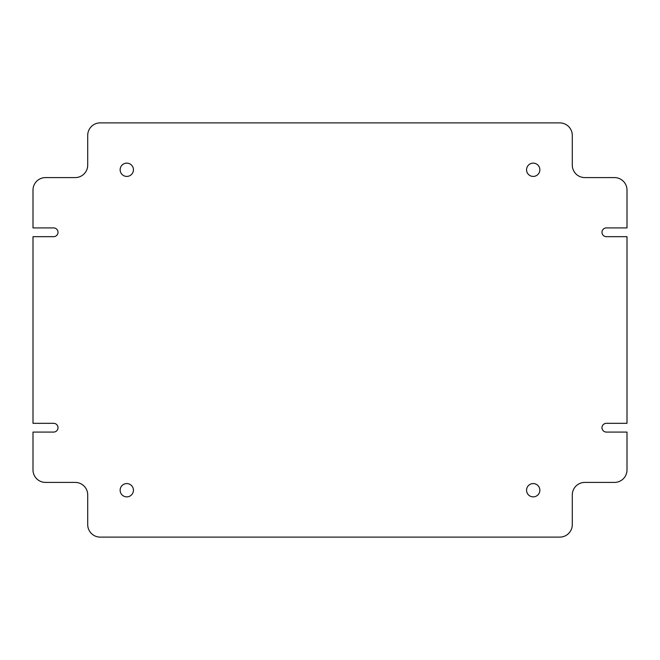 <?xml version="1.0" encoding="UTF-8"?>
<svg xmlns="http://www.w3.org/2000/svg" width="660" height="660" viewBox="0 0 660 660"><rect width="100%" height="100%" fill="white"/><g stroke="black" fill="none" stroke-linecap="round" stroke-linejoin="round"><path stroke-width="0.99" d="M120.145 490.223A6.641 6.641 0 0 0 126.786 496.864A6.641 6.641 0 0 0 133.435 490.223A6.641 6.641 0 0 0 126.786 483.582A6.641 6.641 0 0 0 120.145 490.223M526.564 490.223A6.641 6.641 0 0 0 533.214 496.864A6.641 6.641 0 0 0 539.855 490.223A6.641 6.641 0 0 0 533.214 483.582A6.641 6.641 0 0 0 526.564 490.223M526.564 169.777A6.641 6.641 0 0 0 533.214 176.418A6.641 6.641 0 0 0 539.855 169.777A6.641 6.641 0 0 0 533.214 163.136A6.641 6.641 0 0 0 526.564 169.777M120.145 169.777A6.641 6.641 0 0 0 126.786 176.418A6.641 6.641 0 0 0 133.435 169.777A6.641 6.641 0 0 0 126.786 163.136A6.641 6.641 0 0 0 120.145 169.777M58.014 232.303A4.381 4.381 0 0 0 53.633 227.923L33 227.923L33 190.096A12.507 12.507 0 0 1 45.507 177.589L75.207 177.589A12.507 12.507 0 0 0 87.714 165.091L87.714 135.391A12.507 12.507 0 0 1 100.213 122.884L559.787 122.884A12.507 12.507 0 0 1 572.286 135.391L572.286 165.091A12.507 12.507 0 0 0 584.793 177.589L614.493 177.589A12.507 12.507 0 0 1 627 190.096L627 227.923L606.367 227.923A4.381 4.381 0 0 0 601.986 232.303A4.381 4.381 0 0 0 606.367 236.676L627 236.676L627 423.324L606.367 423.324A4.381 4.381 0 0 0 601.986 427.696A4.381 4.381 0 0 0 606.367 432.077L627 432.077L627 469.904A12.507 12.507 0 0 1 614.493 482.41L584.793 482.41A12.507 12.507 0 0 0 572.286 494.909L572.286 524.609A12.507 12.507 0 0 1 559.787 537.116L100.213 537.116A12.507 12.507 0 0 1 87.714 524.609L87.714 494.909A12.507 12.507 0 0 0 75.207 482.41L45.507 482.41A12.507 12.507 0 0 1 33 469.904L33 432.077L53.633 432.077A4.381 4.381 0 0 0 58.014 427.696A4.381 4.381 0 0 0 53.633 423.324L33 423.324L33 236.676L53.633 236.676A4.381 4.381 0 0 0 58.014 232.303"/></g></svg>
